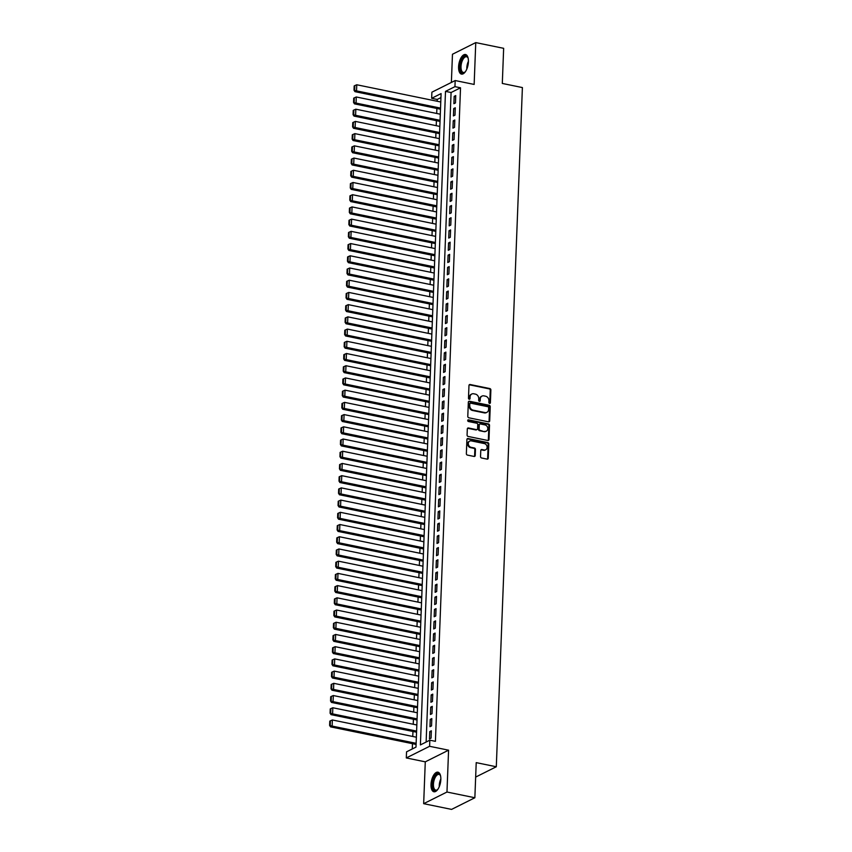 <?xml version="1.0" encoding="UTF-8"?>
<svg xmlns="http://www.w3.org/2000/svg" width="852" height="852" viewBox="0 0 852 852"><rect width="100%" height="100%" fill="white"/><g stroke="black" fill="none" stroke-linecap="round" stroke-linejoin="round"><path stroke-width="1.28" d="M489.591 403.411A0.884 0.735 63.4 0 0 490.39 402.73L490.88 389.982A1.257 1.054 63.4 0 0 489.836 388.565L470.123 384.518A1.257 1.054 63.4 0 0 468.973 385.487L468.483 398.235A0.884 0.735 63.4 0 0 470.016 398.544L470.08 396.894A4.026 3.365 63.4 0 1 471.784 394.018A4.026 3.365 63.4 0 1 473.733 393.784L475.384 394.114A4.026 3.365 63.4 0 1 478.739 398.672L478.675 400.323A0.884 0.735 63.4 0 0 480.208 400.632L480.272 398.992A4.026 3.365 63.4 0 1 481.976 396.105A4.026 3.365 63.4 0 1 483.925 395.871L485.565 396.212A4.026 3.365 63.4 0 1 488.92 400.76L488.856 402.41A0.884 0.735 63.4 0 0 489.591 403.411M489.655 403.422A0.884 0.735 63.4 0 0 489.762 403.039L490.251 390.301A1.257 1.054 63.4 0 0 489.208 388.874L469.484 384.827A1.257 1.054 63.4 0 0 469.228 384.816M469.282 399.237A0.884 0.735 63.4 0 0 469.388 398.864L470.08 396.894M479.474 401.324A0.884 0.735 63.4 0 0 479.58 400.951L480.272 398.992M440.835 779.516A10 4.59 -78.4 0 0 437.939 772.178A10 4.59 -78.4 0 0 431.016 784.426A10 4.59 -78.4 0 0 433.924 791.764A10 4.59 -78.4 0 0 440.835 779.516M468.408 61.845A10 4.59 -78.4 0 0 465.512 54.507A10 4.59 -78.4 0 0 458.589 66.765A10 4.59 -78.4 0 0 461.486 74.103A10 4.59 -78.4 0 0 468.408 61.845M480.539 456.565A1.257 1.054 63.4 0 0 481.593 457.993L487.12 459.122A1.257 1.054 63.4 0 0 488.26 458.152L488.803 443.998A1.257 1.054 63.4 0 0 487.759 442.582L468.046 438.535A1.257 1.054 63.4 0 0 466.907 439.504L466.363 453.658A1.257 1.054 63.4 0 0 467.407 455.085L474.085 456.448A1.257 1.054 63.4 0 0 475.235 455.479L475.459 449.419A1.257 1.054 63.4 0 0 474.415 448.003L471.103 447.321A3.365 2.812 63.4 0 1 468.376 444.456A3.365 2.812 63.4 0 1 469.718 441.102A3.365 2.812 63.4 0 1 471.348 440.899L484.33 443.572A3.365 2.812 63.4 0 1 487.046 446.427A3.365 2.812 63.4 0 1 485.704 449.781A3.365 2.812 63.4 0 1 484.074 449.984L481.912 449.536A1.257 1.054 63.4 0 0 480.773 450.516L480.539 456.565M429.834 740.186L429.6 746.299L406.308 757.939L406.542 751.837L415.989 747.119L441.091 93.582L431.655 98.299L431.889 92.197L455.181 80.546L454.947 86.648L445.5 91.377L420.398 744.914L429.834 740.186L435.415 741.336L460.527 87.799L454.947 86.648M455.181 80.546L474.149 84.433L475.757 42.6L503.649 48.33L502.307 83.443L522.393 87.564L496.301 766.757L476.215 762.636L474.862 797.749L446.97 792.03L448.578 750.186L429.6 746.299M488.558 421.836A1.257 1.054 63.4 0 0 489.698 420.867L490.241 406.713A1.257 1.054 63.4 0 0 489.186 405.286L469.473 401.239A1.257 1.054 63.4 0 0 468.334 402.219L467.791 416.362A1.257 1.054 63.4 0 0 468.845 417.789L488.558 421.836M489.527 425.361L488.984 439.504A1.257 1.054 63.4 0 1 487.845 440.484L468.121 436.437A1.257 1.054 63.4 0 1 467.077 435.01L467.311 428.961A1.257 1.054 63.4 0 1 468.451 427.981L476.449 429.621A1.257 1.054 63.4 0 0 477.589 428.652L477.738 424.637A1.257 1.054 63.4 0 0 476.694 423.21L468.366 421.495A0.884 0.735 63.4 0 1 468.43 419.823L488.473 423.934A1.257 1.054 63.4 0 1 489.527 425.361L488.899 425.67L488.356 439.824L488.984 439.504M474.862 797.749L451.571 809.4L423.668 803.67L446.97 792.03M475.757 42.6L452.465 54.251L451.379 82.442M455.469 102.911L455.745 95.573L454.169 96.361L453.892 103.699L455.469 102.911M455 115.126L455.277 107.789L453.701 108.577L453.424 115.915L455 115.126M454.531 127.342L454.808 120.004L453.232 120.792L452.955 128.13L454.531 127.342M454.063 139.558L454.34 132.22L452.763 133.008L452.487 140.346L454.063 139.558M453.594 151.773L453.871 144.435L452.295 145.223L452.018 152.561L453.594 151.773M453.126 163.989L453.402 156.651L451.826 157.439L451.549 164.777L453.126 163.989M452.646 176.204L452.934 168.866L451.358 169.655L451.081 176.992L452.646 176.204M452.178 188.42L452.465 181.082L450.889 181.87L450.612 189.208L452.178 188.42M451.709 200.635L451.997 193.297L450.42 194.086L450.144 201.423L451.709 200.635M451.24 212.851L451.528 205.513L449.952 206.301L449.664 213.639L451.24 212.851M450.772 225.066L451.059 217.729L449.483 218.517L449.196 225.855L450.772 225.066M450.303 237.282L450.591 229.944L449.015 230.732L448.727 238.07L450.303 237.282M449.835 249.498L450.122 242.16L448.546 242.948L448.258 250.286L449.835 249.498M449.366 261.713L449.643 254.375L448.077 255.163L447.79 262.501L449.366 261.713M448.897 273.929L449.174 266.601L447.609 267.379L447.321 274.717L448.897 273.929M448.429 286.144L448.706 278.817L447.14 279.594L446.853 286.932L448.429 286.144M447.96 298.36L448.237 291.033L446.661 291.81L446.384 299.148L447.96 298.36M447.492 310.575L447.769 303.248L446.192 304.026L445.915 311.363L447.492 310.575M447.023 322.791L447.3 315.464L445.724 316.241L445.447 323.579L447.023 322.791M446.554 335.006L446.831 327.679L445.255 328.457L444.978 335.794L446.554 335.006M446.086 347.222L446.363 339.895L444.787 340.672L444.51 348.01L446.086 347.222M445.607 359.438L445.894 352.11L444.318 352.888L444.041 360.226L445.607 359.438M445.138 371.653L445.426 364.326L443.849 365.103L443.572 372.441L445.138 371.653M444.669 383.869L444.957 376.541L443.381 377.319L443.104 384.657L444.669 383.869M444.201 396.084L444.488 388.757L442.912 389.534L442.635 396.872L444.201 396.084M443.732 408.3L444.02 400.972L442.444 401.75L442.156 409.088L443.732 408.3M443.264 420.515L443.551 413.188L441.975 413.965L441.687 421.303L443.264 420.515M442.795 432.731L443.083 425.404L441.506 426.181L441.219 433.519L442.795 432.731M442.326 444.946L442.603 437.619L441.038 438.397L440.75 445.734L442.326 444.946M441.858 457.162L442.135 449.835L440.569 450.612L440.282 457.95L441.858 457.162M441.389 469.377L441.666 462.05L440.101 462.828L439.813 470.166L441.389 469.377M440.921 481.593L441.198 474.266L439.632 475.043L439.344 482.381L440.921 481.593M440.452 493.809L440.729 486.481L439.153 487.259L438.876 494.597L440.452 493.809M439.983 506.024L440.26 498.697L438.684 499.474L438.407 506.812L439.983 506.024M439.515 518.24L439.792 510.912L438.216 511.69L437.939 519.028L439.515 518.24M439.046 530.455L439.323 523.128L437.747 523.905L437.47 531.243L439.046 530.455M438.578 542.671L438.855 535.344L437.278 536.121L437.001 543.459L438.578 542.671M438.098 554.886L438.386 547.559L436.81 548.347L436.533 555.674L438.098 554.886M437.63 567.102L437.917 559.775L436.341 560.563L436.064 567.89L437.63 567.102M437.161 579.317L437.449 571.99L435.873 572.778L435.596 580.106L437.161 579.317M436.693 591.533L436.98 584.206L435.404 584.994L435.127 592.321L436.693 591.533M436.224 603.748L436.512 596.421L434.935 597.209L434.648 604.537L436.224 603.748M435.755 615.964L436.043 608.637L434.467 609.425L434.179 616.752L435.755 615.964M435.287 628.18L435.574 620.852L433.998 621.64L433.711 628.968L435.287 628.18M434.818 640.395L435.095 633.068L433.53 633.856L433.242 641.183L434.818 640.395M434.35 652.611L434.627 645.283L433.061 646.072L432.773 653.399L434.35 652.611M433.881 664.826L434.158 657.499L432.592 658.287L432.305 665.614L433.881 664.826M433.412 677.042L433.689 669.715L432.113 670.503L431.836 677.83L433.412 677.042M432.944 689.257L433.221 681.93L431.644 682.718L431.368 690.045L432.944 689.257M432.475 701.473L432.752 694.146L431.176 694.934L430.899 702.261L432.475 701.473M432.007 713.688L432.283 706.361L430.707 707.149L430.43 714.477L432.007 713.688M431.538 725.904L431.815 718.577L430.239 719.365L429.962 726.692L431.538 725.904M460.527 87.799L451.081 92.517L426.128 742.039M429.77 731.58L429.493 738.908L431.069 738.12L431.346 730.792L429.77 731.58L431.304 731.889M440.942 97.597L437.225 99.45L437.161 101.26M436.884 108.47L436.693 113.476M436.416 120.686L436.224 125.691M435.947 132.901L435.755 137.907M435.478 145.117L435.287 150.122M435.01 157.332L434.818 162.338M434.541 169.548L434.35 174.553M434.073 181.764L433.87 186.769M433.593 193.979L433.402 198.985M433.125 206.195L432.933 211.2M432.656 218.41L432.465 223.416M432.188 230.626L431.996 235.631M431.719 242.841L431.527 247.847M431.25 255.057L431.059 260.062M430.782 267.272L430.59 272.278M430.313 279.488L430.122 284.493M429.845 291.703L429.653 296.709M429.376 303.919L429.184 308.925M428.907 316.135L428.716 321.14M428.439 328.35L428.247 333.356M427.97 340.566L427.779 345.571M427.502 352.781L427.31 357.787M427.033 364.997L426.841 370.002M426.554 377.212L426.362 382.218M426.085 389.428L425.893 394.433M425.617 401.643L425.425 406.649M425.148 413.859L424.956 418.864M424.679 426.075L424.488 431.08M424.211 438.29L424.019 443.296M423.742 450.506L423.55 455.511M423.274 462.721L423.082 467.727M422.805 474.937L422.613 479.942M422.336 487.152L422.145 492.158M421.868 499.368L421.676 504.373M421.399 511.583L421.207 516.589M420.931 523.799L420.739 528.804M420.462 536.014L420.27 541.02M419.993 548.23L419.802 553.236M419.525 560.446L419.322 565.451M419.046 572.661L418.854 577.667M418.577 584.877L418.385 589.882M418.108 597.092L417.917 602.098M417.64 609.308L417.448 614.313M417.171 621.523L416.979 626.529M416.703 633.739L416.511 638.744M416.234 645.954L416.042 650.96M415.765 658.17L415.574 663.176M415.297 670.386L415.105 675.391M414.828 682.601L414.636 687.607M414.36 694.817L414.168 699.822M413.891 707.032L413.699 712.038M413.422 719.248L413.231 724.253M412.954 731.463L412.762 736.469M412.485 743.679L412.283 748.972M475.661 777.077L496.301 766.757M448.578 750.186L425.276 761.837L423.668 803.67M425.276 761.837L406.308 757.939M437.225 99.45L431.655 98.299M451.081 92.517L445.5 91.377M454.169 96.361L455.703 96.681M453.701 108.577L455.234 108.896M453.232 120.792L454.766 121.112M452.763 133.008L454.297 133.327M452.295 145.223L453.828 145.543M451.826 157.439L453.36 157.758M451.358 169.655L452.891 169.974M450.889 181.87L452.423 182.19M450.42 194.086L451.954 194.405M449.952 206.301L451.485 206.621M449.483 218.517L451.017 218.836M449.015 230.732L450.548 231.052M448.546 242.948L450.08 243.267M448.077 255.163L449.6 255.483M447.609 267.379L449.132 267.698M447.14 279.594L448.663 279.914M446.661 291.81L448.195 292.13M446.192 304.026L447.726 304.345M445.724 316.241L447.257 316.561M445.255 328.457L446.789 328.776M444.787 340.672L446.32 340.992M444.318 352.888L445.852 353.207M443.849 365.103L445.383 365.423M443.381 377.319L444.914 377.638M442.912 389.534L444.446 389.854M442.444 401.75L443.977 402.069M441.975 413.965L443.509 414.285M441.506 426.181L443.04 426.501M441.038 438.397L442.571 438.716M440.569 450.612L442.092 450.932M440.101 462.828L441.624 463.147M439.632 475.043L441.155 475.363M439.153 487.259L440.686 487.578M438.684 499.474L440.218 499.794M438.216 511.69L439.749 512.009M437.747 523.905L439.281 524.225M437.278 536.121L438.812 536.44M436.81 548.347L438.343 548.656M436.341 560.563L437.875 560.872M435.873 572.778L437.406 573.087M435.404 584.994L436.938 585.303M434.935 597.209L436.469 597.518M434.467 609.425L436 609.734M433.998 621.64L435.532 621.949M433.53 633.856L435.063 634.165M433.061 646.072L434.584 646.38M432.592 658.287L434.115 658.596M432.113 670.503L433.647 670.812M431.644 682.718L433.178 683.027M431.176 694.934L432.709 695.243M430.707 707.149L432.241 707.458M430.239 719.365L431.772 719.674M481.668 396.286A4.026 3.365 63.4 0 0 481.348 396.425A4.026 3.365 63.4 0 0 479.644 399.3M471.486 394.188A4.026 3.365 63.4 0 0 471.156 394.327A4.026 3.365 63.4 0 0 469.452 397.213M488.814 421.857A1.257 1.054 63.4 0 0 489.069 421.176L489.612 407.032A1.257 1.054 63.4 0 0 488.558 405.605L468.845 401.558A1.257 1.054 63.4 0 0 468.589 401.537M488.654 407.714A0.884 0.735 63.4 0 0 487.919 406.723L470.613 403.166A0.884 0.735 63.4 0 0 469.814 403.848L469.75 405.595A4.026 3.365 63.4 0 0 473.105 410.142L484.937 412.57A4.026 3.365 63.4 0 0 486.886 412.336A4.026 3.365 63.4 0 0 488.59 409.461L488.654 407.714M470.187 403.22L469.558 403.539A0.884 0.735 63.4 0 0 469.186 404.167L469.814 403.848M486.556 412.474A4.026 3.365 63.4 0 1 486.258 412.656A4.026 3.365 63.4 0 1 484.309 412.89L472.477 410.462A4.026 3.365 63.4 0 1 469.122 405.903L469.186 404.167M488.1 440.505A1.257 1.054 63.4 0 0 488.356 439.824M477.056 429.546L476.428 429.866A1.257 1.054 63.4 0 1 475.81 429.94L467.823 428.3A1.257 1.054 63.4 0 0 467.556 428.279M488.899 425.67A1.257 1.054 63.4 0 0 487.845 424.253L467.801 420.132A0.884 0.735 63.4 0 0 467.737 420.121M484.745 431.325A3.365 2.812 63.4 0 0 486.375 431.133A3.365 2.812 63.4 0 0 487.706 427.779A3.365 2.812 63.4 0 0 484.99 424.914L480.411 423.976A1.257 1.054 63.4 0 0 479.271 424.946L479.122 428.961A1.257 1.054 63.4 0 0 480.166 430.388L484.106 431.644A3.365 2.812 63.4 0 0 485.736 431.442A3.365 2.812 63.4 0 0 486.045 431.261M479.804 424.051L479.175 424.36A1.257 1.054 63.4 0 0 478.643 425.265L479.271 424.946M484.106 431.644L479.538 430.707A1.257 1.054 63.4 0 1 478.494 429.28L478.643 425.265M485.384 449.92A3.365 2.812 63.4 0 1 485.076 450.101A3.365 2.812 63.4 0 1 483.446 450.293L481.284 449.856A1.257 1.054 63.4 0 0 481.029 449.835M469.42 441.283A3.365 2.812 63.4 0 0 469.09 441.411A3.365 2.812 63.4 0 0 467.748 444.765A3.365 2.812 63.4 0 0 470.474 447.63L471.103 447.321M474.351 456.47A1.257 1.054 63.4 0 0 474.596 455.788L474.83 449.739A1.257 1.054 63.4 0 0 473.787 448.312L470.474 447.63M487.387 459.143A1.257 1.054 63.4 0 0 487.632 458.472L488.175 444.318A1.257 1.054 63.4 0 0 487.131 442.891L467.418 438.844A1.257 1.054 63.4 0 0 467.152 438.833M440.537 108.108L356.53 90.866L356.764 84.763L440.772 101.995M354.645 89.886L354.805 85.615L354.176 85.935L354.017 90.206L356.53 90.866L354.954 91.654L440.495 109.205M356.764 84.763L354.805 85.615M354.017 90.206L354.954 91.654M465.416 71.653A8.658 3.972 101.6 0 1 464.915 72.164A8.658 3.972 101.6 0 1 460.144 66.616A8.658 3.972 101.6 0 1 463.264 57.425A8.658 3.972 101.6 0 1 467.886 57.638A8.658 3.972 101.6 0 1 468.163 58.298M468.036 57.968A8.009 3.674 -78.4 0 0 466.566 56.754A8.009 3.674 -78.4 0 0 461.017 66.573A8.009 3.674 -78.4 0 0 463.339 72.452A8.009 3.674 -78.4 0 0 465.171 71.909M466.087 54.72A9.936 4.558 -78.4 0 0 459.516 66.925A9.936 4.558 -78.4 0 0 462.093 74.135M437.843 789.325A8.658 3.972 101.6 0 1 437.342 789.825A8.658 3.972 101.6 0 1 432.731 787.046A8.658 3.972 101.6 0 1 434.967 776.076A8.658 3.972 101.6 0 1 440.324 775.309A8.658 3.972 101.6 0 1 440.59 775.97M440.463 775.639A8.009 3.674 -78.4 0 0 438.993 774.415A8.009 3.674 -78.4 0 0 435.67 776.641A8.009 3.674 -78.4 0 0 433.434 784.905A8.009 3.674 -78.4 0 0 435.766 790.113A8.009 3.674 -78.4 0 0 437.608 789.58M438.514 772.381A9.936 4.558 -78.4 0 0 434.701 775.171A9.936 4.558 -78.4 0 0 431.932 785.107A9.936 4.558 -78.4 0 0 434.531 791.806M440.069 120.324L356.061 103.081L356.296 96.979L440.303 114.211M354.176 102.102L354.336 97.831L353.708 98.15L353.548 102.421L356.061 103.081L354.485 103.869L440.026 121.421M356.296 96.979L354.336 97.831M353.548 102.421L354.485 103.869M439.6 132.539L355.593 115.297L355.827 109.194L439.834 126.426M353.708 114.317L353.868 110.046L353.239 110.366L353.069 114.637L355.593 115.297L354.017 116.085L439.557 133.636M355.827 109.194L353.868 110.046M353.069 114.637L354.017 116.085M439.131 144.755L355.124 127.512L355.359 121.41L439.366 138.642M353.239 126.533L353.399 122.262L352.771 122.581L352.6 126.852L355.124 127.512L353.548 128.301L439.089 145.852M355.359 121.41L353.399 122.262M352.6 126.852L353.548 128.301M438.663 156.97L354.656 139.728L354.89 133.626L438.897 150.857M352.76 138.759L352.93 134.478L352.302 134.797L352.132 139.068L354.656 139.728L353.079 140.516L438.62 158.067M354.89 133.626L352.93 134.478M352.132 139.068L353.079 140.516M438.194 169.186L354.187 151.944L354.421 145.841L438.429 163.073M352.291 150.974L352.462 146.693L351.833 147.013L351.663 151.283L354.187 151.944L352.611 152.732L438.152 170.283M354.421 145.841L352.462 146.693M351.663 151.283L352.611 152.732M437.715 181.401L353.718 164.159L353.953 158.057L437.96 175.299M351.823 163.19L351.993 158.909L351.365 159.228L351.194 163.499L353.718 164.159L352.142 164.947L437.683 182.498M353.953 158.057L351.993 158.909M351.194 163.499L352.142 164.947M437.246 193.617L353.239 176.375L353.484 170.272L437.481 187.515M351.354 175.405L351.525 171.124L350.896 171.444L350.726 175.714L353.239 176.375L351.674 177.163L437.204 194.714M353.484 170.272L351.525 171.124M350.726 175.714L351.674 177.163M436.778 205.833L352.771 188.59L353.005 182.488L437.012 199.73M350.886 187.621L351.056 183.34L350.417 183.659L350.257 187.93L352.771 188.59L351.205 189.378L436.735 206.929M353.005 182.488L351.056 183.34M350.257 187.93L351.205 189.378M436.309 218.048L352.302 200.806L352.536 194.703L436.543 211.946M350.417 199.837L350.587 195.555L349.948 195.875L349.789 200.145L352.302 200.806L350.736 201.594L436.267 219.145M352.536 194.703L350.587 195.555M349.789 200.145L350.736 201.594M435.841 230.264L351.833 213.021L352.068 206.919L436.075 224.161M349.948 212.052L350.108 207.771L349.48 208.09L349.32 212.361L351.833 213.021L350.268 213.809L435.798 231.361M352.068 206.919L350.108 207.771M349.32 212.361L350.268 213.809M435.372 242.479L351.365 225.237L351.599 219.134L435.606 236.377M349.48 224.268L349.639 219.986L349.011 220.306L348.851 224.577L351.365 225.237L349.789 226.025L435.329 243.576M351.599 219.134L349.639 219.986M348.851 224.577L349.789 226.025M434.903 254.695L350.896 237.452L351.13 231.35L435.138 248.592M349.011 236.483L349.171 232.202L348.543 232.521L348.383 236.792L350.896 237.452L349.32 238.24L434.861 255.792M351.13 231.35L349.171 232.202M348.383 236.792L349.32 238.24M434.435 266.91L350.428 249.668L350.662 243.565L434.669 260.808M348.543 248.699L348.702 244.417L348.074 244.737L347.914 249.008L350.428 249.668L348.851 250.456L434.392 268.007M350.662 243.565L348.702 244.417M347.914 249.008L348.851 250.456M433.966 279.126L349.959 261.883L350.193 255.781L434.2 273.023M348.074 260.914L348.234 256.633L347.605 256.953L347.446 261.223L349.959 261.883L348.383 262.672L433.924 280.223M350.193 255.781L348.234 256.633M347.446 261.223L348.383 262.672M433.498 291.341L349.49 274.099L349.725 267.997L433.732 285.239M347.605 273.13L347.765 268.849L347.137 269.168L346.977 273.439L349.49 274.099L347.914 274.887L433.455 292.438M349.725 267.997L347.765 268.849M346.977 273.439L347.914 274.887M433.029 303.557L349.022 286.315L349.256 280.212L433.263 297.454M347.137 285.345L347.296 281.064L346.668 281.384L346.508 285.654L349.022 286.315L347.446 287.103L432.986 304.654M349.256 280.212L347.296 281.064M346.508 285.654L347.446 287.103M432.56 315.772L348.553 298.53L348.787 292.428L432.795 309.67M346.668 297.561L346.828 293.28L346.2 293.599L346.029 297.87L348.553 298.53L346.977 299.318L432.518 316.869M348.787 292.428L346.828 293.28M346.029 297.87L346.977 299.318M432.092 327.988L348.085 310.746L348.319 304.643L432.326 321.886M346.2 309.777L346.359 305.495L345.731 305.815L345.561 310.085L348.085 310.746L346.508 311.534L432.049 329.085M348.319 304.643L346.359 305.495M345.561 310.085L346.508 311.534M431.623 340.204L347.616 322.961L347.85 316.859L431.857 334.101M345.72 321.992L345.891 317.711L345.262 318.03L345.092 322.301L347.616 322.961L346.04 323.749L431.581 341.301M347.85 316.859L345.891 317.711M345.092 322.301L346.04 323.749M431.155 352.419L347.147 335.177L347.382 329.074L431.389 346.317M345.252 334.208L345.422 329.926L344.794 330.246L344.623 334.517L347.147 335.177L345.571 335.965L431.112 353.516M347.382 329.074L345.422 329.926M344.623 334.517L345.571 335.965M430.686 364.635L346.679 347.392L346.913 341.29L430.92 358.532M344.783 346.423L344.953 342.142L344.325 342.461L344.155 346.732L346.679 347.392L345.103 348.18L430.643 365.732M346.913 341.29L344.953 342.142M344.155 346.732L345.103 348.18M430.207 376.85L346.21 359.608L346.445 353.505L430.441 370.748M344.315 358.639L344.485 354.357L343.857 354.677L343.686 358.948L346.21 359.608L344.634 360.396L430.164 377.947M346.445 353.505L344.485 354.357M343.686 358.948L344.634 360.396M429.738 389.066L345.731 371.823L345.976 365.721L429.972 382.963M343.846 370.854L344.016 366.573L343.388 366.892L343.218 371.163L345.731 371.823L344.165 372.612L429.696 390.163M345.976 365.721L344.016 366.573M343.218 371.163L344.165 372.612M429.27 401.281L345.262 384.039L345.497 377.937L429.504 395.179M343.377 383.07L343.548 378.789L342.909 379.108L342.749 383.379L345.262 384.039L343.697 384.827L429.227 402.378M345.497 377.937L343.548 378.789M342.749 383.379L343.697 384.827M428.801 413.497L344.794 396.255L345.028 390.152L429.035 407.394M342.909 395.285L343.079 391.004L342.44 391.324L342.28 395.594L344.794 396.255L343.228 397.043L428.758 414.594M345.028 390.152L343.079 391.004M342.28 395.594L343.228 397.043M428.332 425.712L344.325 408.47L344.559 402.368L428.567 419.61M342.44 407.501L342.6 403.22L341.971 403.539L341.812 407.81L344.325 408.47L342.749 409.258L428.29 426.82M344.559 402.368L342.6 403.22M341.812 407.81L342.749 409.258M427.864 437.928L343.857 420.686L344.091 414.583L428.098 431.826M341.971 419.716L342.131 415.435L341.503 415.755L341.343 420.025L343.857 420.686L342.28 421.474L427.821 439.036M344.091 414.583L342.131 415.435M341.343 420.025L342.28 421.474M427.395 450.144L343.388 432.901L343.622 426.799L427.629 444.041M341.503 431.932L341.663 427.651L341.034 427.97L340.875 432.241L343.388 432.901L341.812 433.689L427.353 451.251M343.622 426.799L341.663 427.651M340.875 432.241L341.812 433.689M426.927 462.359L342.919 445.117L343.154 439.014L427.161 456.257M341.034 444.148L341.194 439.866L340.566 440.186L340.406 444.456L342.919 445.117L341.343 445.905L426.884 463.467M343.154 439.014L341.194 439.866M340.406 444.456L341.343 445.905M426.458 474.575L342.451 457.332L342.685 451.23L426.692 468.472M340.566 456.363L340.725 452.082L340.097 452.401L339.937 456.672L342.451 457.332L340.875 458.12L426.415 475.682M342.685 451.23L340.725 452.082M339.937 456.672L340.875 458.12M425.989 486.79L341.982 469.548L342.216 463.445L426.224 480.688M340.097 468.579L340.257 464.297L339.628 464.617L339.469 468.888L341.982 469.548L340.406 470.336L425.947 487.898M342.216 463.445L340.257 464.297M339.469 468.888L340.406 470.336M425.521 499.006L341.514 481.763L341.748 475.661L425.755 492.903M339.628 480.794L339.788 476.513L339.16 476.832L339 481.103L341.514 481.763L339.937 482.551L425.478 500.113M341.748 475.661L339.788 476.513M339 481.103L339.937 482.551M425.052 511.221L341.045 493.979L341.279 487.877L425.286 505.119M339.16 493.01L339.32 488.728L338.691 489.048L338.521 493.319L341.045 493.979L339.469 494.767L425.01 512.329M341.279 487.877L339.32 488.728M338.521 493.319L339.469 494.767M424.584 523.437L340.576 506.195L340.811 500.092L424.818 517.334M338.691 505.225L338.851 500.944L338.223 501.264L338.052 505.534L340.576 506.195L339 506.983L424.541 524.544M340.811 500.092L338.851 500.944M338.052 505.534L339 506.983M424.115 535.652L340.108 518.41L340.342 512.308L424.349 529.55M338.212 517.441L338.382 513.16L337.754 513.479L337.584 517.75L340.108 518.41L338.532 519.198L424.072 536.76M340.342 512.308L338.382 513.16M337.584 517.75L338.532 519.198M423.646 547.868L339.639 530.626L339.873 524.523L423.881 541.765M337.743 529.656L337.914 525.375L337.285 525.695L337.115 529.965L339.639 530.626L338.063 531.414L423.604 548.976M339.873 524.523L337.914 525.375M337.115 529.965L338.063 531.414M423.178 560.083L339.171 542.841L339.405 536.739L423.412 553.981M337.275 541.872L337.445 537.591L336.817 537.91L336.647 542.181L339.171 542.841L337.594 543.629L423.135 561.191M339.405 536.739L337.445 537.591M336.647 542.181L337.594 543.629M422.698 572.299L338.702 555.057L338.936 548.954L422.933 566.197M336.806 554.088L336.977 549.806L336.348 550.126L336.178 554.396L338.702 555.057L337.126 555.845L422.656 573.407M338.936 548.954L336.977 549.806M336.178 554.396L337.126 555.845M422.23 584.515L338.223 567.272L338.457 561.17L422.464 578.412M336.338 566.303L336.508 562.022L335.88 562.341L335.709 566.612L338.223 567.272L336.657 568.06L422.187 585.622M338.457 561.17L336.508 562.022M335.709 566.612L336.657 568.06M421.761 596.73L337.754 579.488L337.988 573.385L421.996 590.628M335.869 578.519L336.039 574.237L335.4 574.557L335.241 578.827L337.754 579.488L336.189 580.276L421.719 597.838M337.988 573.385L336.039 574.237M335.241 578.827L336.189 580.276M421.293 608.946L337.285 591.703L337.52 585.601L421.527 602.843M335.4 590.734L335.571 586.453L334.932 586.772L334.772 591.043L337.285 591.703L335.72 592.491L421.25 610.053M337.52 585.601L335.571 586.453M334.772 591.043L335.72 592.491M420.824 621.161L336.817 603.919L337.051 597.816L421.058 615.059M334.932 602.95L335.092 598.668L334.463 598.988L334.303 603.259L336.817 603.919L335.241 604.707L420.781 622.269M337.051 597.816L335.092 598.668M334.303 603.259L335.241 604.707M420.355 633.377L336.348 616.134L336.583 610.032L420.59 627.274M334.463 615.165L334.623 610.884L333.995 611.203L333.835 615.474L336.348 616.134L334.772 616.923L420.313 634.484M336.583 610.032L334.623 610.884M333.835 615.474L334.772 616.923M419.887 645.592L335.88 628.35L336.114 622.248L420.121 639.49M333.995 627.381L334.154 623.1L333.526 623.419L333.366 627.69L335.88 628.35L334.303 629.138L419.844 646.7M336.114 622.248L334.154 623.1M333.366 627.69L334.303 629.138M419.418 657.808L335.411 640.566L335.645 634.463L419.653 651.705M333.526 639.596L333.686 635.315L333.057 635.635L332.898 639.905L335.411 640.566L333.835 641.354L419.376 658.916M335.645 634.463L333.686 635.315M332.898 639.905L333.835 641.354M418.95 670.023L334.942 652.781L335.177 646.679L419.184 663.921M333.057 651.812L333.217 647.531L332.589 647.85L332.429 652.121L334.942 652.781L333.366 653.569L418.907 671.131M335.177 646.679L333.217 647.531M332.429 652.121L333.366 653.569M418.481 682.239L334.474 664.997L334.708 658.894L418.715 676.137M332.589 664.027L332.749 659.746L332.12 660.066L331.96 664.336L334.474 664.997L332.898 665.785L418.438 683.347M334.708 658.894L332.749 659.746M331.96 664.336L332.898 665.785M418.012 694.455L334.005 677.212L334.24 671.11L418.247 688.352M332.12 676.243L332.28 671.962L331.652 672.281L331.492 676.552L334.005 677.212L332.429 678L417.97 695.562M334.24 671.11L332.28 671.962M331.492 676.552L332.429 678M417.544 706.67L333.537 689.438L333.771 683.325L417.778 700.568M331.652 688.459L331.811 684.177L331.183 684.497L331.013 688.767L333.537 689.438L331.96 690.216L417.501 707.778M333.771 683.325L331.811 684.177M331.013 688.767L331.96 690.216M417.075 718.886L333.068 701.654L333.302 695.541L417.31 712.783M331.183 700.674L331.343 696.393L330.714 696.712L330.544 700.983L333.068 701.654L331.492 702.431L417.033 719.993M333.302 695.541L331.343 696.393M330.544 700.983L331.492 702.431M416.607 731.101L332.599 713.869L332.834 707.756L416.841 724.999M330.704 712.89L330.874 708.608L330.246 708.928L330.075 713.199L332.599 713.869L331.023 714.647L416.564 732.209M332.834 707.756L330.874 708.608M330.075 713.199L331.023 714.647M416.138 743.317L332.131 726.085L332.365 719.972L416.372 737.214M330.235 725.105L330.406 720.824L329.777 721.143L329.607 725.414L332.131 726.085L330.555 726.862L416.095 744.424M332.365 719.972L330.406 720.824M329.607 725.414L330.555 726.862M489.762 403.039L490.39 402.73M469.388 398.864L470.016 398.544M479.58 400.951L480.208 400.632M469.484 384.827L470.123 384.518M489.208 388.874L489.836 388.565M490.251 390.301L490.88 389.982M468.845 401.558L469.473 401.239M488.558 405.605L489.186 405.286M489.612 407.032L490.241 406.713M489.069 421.176L489.698 420.867M469.122 405.903L469.75 405.595M472.477 410.462L473.105 410.142M484.309 412.89L484.937 412.57M467.823 428.3L468.451 427.981M475.81 429.94L476.449 429.621M467.801 420.132L468.43 419.823M487.845 424.253L488.473 423.934M478.494 429.28L479.122 428.961M479.538 430.707L480.166 430.388M481.284 449.856L481.912 449.536M483.446 450.293L484.074 449.984M473.787 448.312L474.415 448.003M474.83 449.739L475.459 449.419M474.596 455.788L475.235 455.479M467.418 438.844L468.046 438.535M487.131 442.891L487.759 442.582M488.175 444.318L488.803 443.998M487.632 458.472L488.26 458.152M466.832 69.023A8.009 3.674 101.6 0 1 466.832 67.766A8.009 3.674 101.6 0 1 468.419 61.28M468.28 63.485A7.753 3.557 -78.4 0 0 467.567 66.946M439.27 786.684A8.009 3.674 101.6 0 1 440.857 778.952M440.708 781.146A7.753 3.557 -78.4 0 0 439.994 784.607M481.348 396.425L481.976 396.105M471.156 394.327L471.784 394.018M486.258 412.656L486.886 412.336M485.736 431.442L486.375 431.133M485.076 450.101L485.704 449.781M469.09 441.411L469.718 441.102"/></g></svg>
